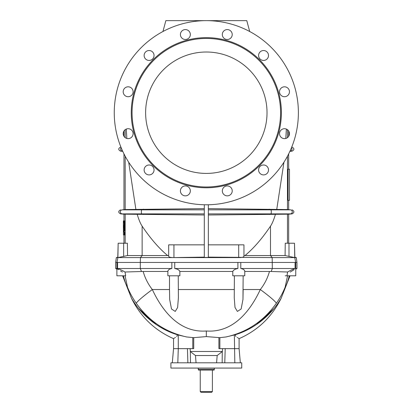 <?xml version="1.0" encoding="UTF-8"?>
<svg xmlns="http://www.w3.org/2000/svg" width="413" height="413" viewBox="0 0 413 413"><rect width="100%" height="100%" fill="white"/><g stroke="black" fill="none" stroke-linecap="round" stroke-linejoin="round"><path stroke-width="0.62" d="M288.672 243.226L288.672 214.177L287.469 214.177L287.469 243.226M288.104 169.185L288.104 200.315L289.482 200.315L289.482 169.185L288.104 169.185M287.469 156.207L287.469 209.546L290.468 209.845A2.024 1.998 90 0 1 290.468 213.877L287.469 214.177M285.084 255.549L285.254 243.226L294.484 243.226L294.851 257.206L296.286 257.593L294.748 257.593L285.084 255.549L245.007 255.549C253.572 248.456 262.069 238.657 270.5 226.159C272.213 223.614 273.86 219.664 275.435 214.311L286.999 214.187M285.233 275.801L295.754 275.801L295.754 262.446L296.968 262.446L296.286 257.593M294.484 243.226L294.748 257.593L295.677 262.446M287.469 209.546L290.468 209.845L208.343 209.845M145.619 112.713A60.701 60.701 0 0 0 236.67 165.283A60.701 60.701 0 0 0 236.67 60.143A60.701 60.701 0 0 0 145.619 112.713M280.582 112.713A74.257 74.257 0 0 1 169.191 177.027A74.257 74.257 0 0 1 169.191 48.404A74.257 74.257 0 0 1 280.582 112.713M286.999 209.541L276.751 209.417L283.953 162.201M285.811 138.443L286.348 129.062M276.751 209.417L208.343 208.642M243.954 255.518L245.007 255.549M208.343 215.003L275.435 214.311M208.343 244.842L243.954 244.842L243.954 256.349C243.747 257.108 242.188 257.521 239.277 257.593L173.367 257.593C170.45 257.521 168.891 257.108 168.685 256.349L168.685 244.842L204.296 244.842M204.296 204.76L204.296 257.449L208.343 257.449L208.343 204.76M285.233 286.725L287.567 275.801L286.968 275.801L287.634 272.017C290.644 270.272 293.122 269.111 295.078 268.517L272.327 268.517L271.196 271.486L244.764 271.455C244.708 270.009 243.381 269.028 240.784 268.517L272.327 268.517L272.177 257.593L208.343 257.113M270.5 226.159L270.5 255.549L272.177 257.593L294.748 257.593M240.784 268.517L240.784 262.446L295.754 262.446M204.296 257.113L173.367 257.593L117.891 257.593L127.56 255.549L127.39 243.226L123.652 243.226L123.652 256.494M168.685 255.518L167.637 255.549C159.072 248.456 150.569 238.657 142.139 226.159L142.139 255.549L140.461 257.593L140.312 262.446L117.56 262.446L117.56 268.517L140.312 268.517L140.312 262.446L171.854 262.446L171.854 268.517C169.268 269.023 167.941 270.004 167.874 271.455L143.166 271.455C145.035 278.099 148.086 284.123 152.325 289.534C162.557 311.485 179.774 332.961 206.319 330.994L206.319 336.6L193.733 337.653L186.733 336.977L178.287 335.015L170.213 332.104M179.851 271.455C179.232 270.004 177.528 269.028 174.735 268.517L174.735 262.446L237.903 262.446L237.903 268.517C235.116 269.023 233.412 270.004 232.793 271.455L179.851 271.455L179.877 275.801L167.874 275.801L167.874 271.455M298.387 112.713A92.063 92.063 0 0 1 160.29 192.448A92.063 92.063 0 0 1 160.29 32.983A92.063 92.063 0 0 1 298.387 112.713M181.08 37.015A4.956 4.956 0 0 1 185.375 29.581A4.956 4.956 0 0 1 189.665 37.015A4.956 4.956 0 0 1 181.08 37.015M146.61 59.777A4.956 4.956 0 0 1 146.61 51.191A4.956 4.956 0 0 1 154.049 55.487A4.956 4.956 0 0 1 146.61 59.777M128.144 96.725A4.956 4.956 0 0 1 123.848 89.291A4.956 4.956 0 0 1 132.434 89.291A4.956 4.956 0 0 1 128.144 96.725M130.622 137.957A4.956 4.956 0 0 1 123.188 133.662A4.956 4.956 0 0 1 130.622 129.372A4.956 4.956 0 0 1 130.622 137.957M153.383 172.422A4.956 4.956 0 0 1 144.798 172.422A4.956 4.956 0 0 1 149.088 164.988A4.956 4.956 0 0 1 153.383 172.422M190.331 190.894A4.956 4.956 0 0 1 182.892 195.189A4.956 4.956 0 0 1 182.892 186.599A4.956 4.956 0 0 1 190.331 190.894M231.564 37.015A4.956 4.956 0 0 0 227.269 29.581A4.956 4.956 0 0 0 222.974 37.015A4.956 4.956 0 0 0 231.564 37.015M266.029 59.777A4.956 4.956 0 0 0 266.029 51.191A4.956 4.956 0 0 0 258.595 55.487A4.956 4.956 0 0 0 266.029 59.777M284.5 96.725A4.956 4.956 0 0 0 288.79 89.291A4.956 4.956 0 0 0 280.205 89.291A4.956 4.956 0 0 0 284.5 96.725M282.022 137.957A4.956 4.956 0 0 0 289.456 133.662A4.956 4.956 0 0 0 282.022 129.372A4.956 4.956 0 0 0 282.022 137.957M259.261 172.422A4.956 4.956 0 0 0 267.846 172.422A4.956 4.956 0 0 0 263.551 164.988A4.956 4.956 0 0 0 259.261 172.422M222.313 190.894A4.956 4.956 0 0 0 229.747 195.189A4.956 4.956 0 0 0 229.747 186.599A4.956 4.956 0 0 0 222.313 190.894M281.387 112.713A75.068 75.068 0 0 1 168.788 177.724A75.068 75.068 0 0 1 168.788 47.702A75.068 75.068 0 0 1 281.387 112.713M162.944 31.512L165.85 20.65L246.788 20.65L249.7 31.512M124.205 232.013L123.508 231.925L123.363 220.945L123.549 222.984L123.874 222.984L123.977 220.945L124.902 220.945L124.618 228.028M124.303 220.945L123.998 227.826L124.809 228.028L124.809 230.939L123.554 230.939L123.394 220.945M124.096 230.939L124.122 232.013M124.824 232.163L124.809 234.93L123.43 234.93L123.363 225.653M123.967 220.945L123.967 214.177L125.175 214.177L125.175 243.226M125.175 156.207L125.175 209.546L122.171 209.845A2.024 1.998 90 0 0 122.171 213.877L125.175 214.177M123.652 243.226L118.159 243.226L117.793 257.206L116.352 257.593L117.891 257.593L116.967 262.446M116.352 257.593L115.671 262.446L117.56 262.446M118.159 243.226L117.891 257.593M125.175 209.546L122.171 209.845L204.296 209.845M142.139 226.159C140.425 223.614 138.783 219.664 137.209 214.311L125.645 214.187M167.637 255.549L127.56 255.549M125.645 209.541L135.887 209.417L128.686 162.201M126.832 138.443L126.295 129.062M135.887 209.417L204.296 208.642M204.296 215.003L137.209 214.311M124.22 232.163L124.205 234.93L124.809 234.93M123.492 220.945L124.101 220.945M123.549 222.984L124.153 222.984L123.549 222.984M123.998 227.826L124.602 227.826M124.205 228.028L124.205 230.939L124.809 230.939M123.616 225.88L124.23 225.679L123.626 225.679L123.699 228.131L123.616 225.88L124.22 225.88M224.77 362.81L225.204 348.644L239.101 348.644L240.34 362.81M216.577 362.81L217.186 355.526L222.4 351.478L222.524 348.644M222.153 362.81L222.287 351.582M177.812 362.81L178.287 348.644L173.543 348.644L172.304 362.81M187.874 362.81L187.435 348.644L178.287 348.644L178.287 335.015M190.486 362.81L190.357 351.582L195.457 355.526L196.061 362.81M190.114 348.644L190.357 351.582M241.729 368.071L170.91 368.071L170.91 362.81L241.729 362.81L241.729 368.071M222.4 351.478L190.243 351.478M217.186 355.526L195.457 355.526M159.676 326.75L156.832 324.954M156.124 324.484L138.587 308.465M173.543 348.644L173.543 338.655C154.648 330.276 140.637 316.817 131.499 298.279L131.494 298.274M177.456 334.757C167.559 331.618 158.633 326.853 150.673 320.457L139.77 309.879C136.682 306.384 133.131 301.123 131.504 298.284C140.807 314.525 158.21 329.063 177.456 334.757L176.759 336.507C172.577 339.305 172.577 339.305 176.759 336.507L177.451 334.773M175.499 337.359L175.004 337.689M174.456 338.051L173.801 338.484M206.319 336.6L219.861 337.653L225.911 336.977L235.193 334.773L235.885 336.507C240.061 339.305 240.061 339.305 235.885 336.507L235.183 334.757C245.079 331.618 254.01 326.853 261.971 320.457L272.869 309.879C275.956 306.384 279.513 301.123 281.139 298.284C271.837 314.525 254.434 329.063 235.183 334.757L242.426 332.104M252.968 326.75L255.812 324.954M256.514 324.484L274.051 308.465M239.101 348.644L239.101 338.655C257.991 330.276 272.007 316.817 281.145 298.279L281.145 298.274M237.145 337.359L237.64 337.689M238.187 338.051L238.843 338.484M123.952 271.398L122.966 270.856M118.139 268.703L117.674 268.548M116.915 268.517L118.479 269.674M120.544 270.949L122.454 272.074M290.184 272.074L294.159 269.674M292.254 269.606L290.742 270.314M289.554 270.923L287.67 271.997M244.764 271.455L244.764 275.801L232.767 275.801L232.793 271.455M240.784 262.446L237.903 262.446M295.078 268.517L295.078 262.446M174.735 262.446L171.854 262.446M117.56 268.517C119.512 269.106 121.995 270.272 125.01 272.017L125.671 275.801L116.884 275.801L116.884 262.446M125.077 275.801L127.405 286.72M123.41 275.801C124.277 279.606 126.135 285.404 127.38 286.87C129.697 292.672 132.666 298.134 136.285 303.25A25.492 2.204 -35.5 0 1 152.325 289.534L169.5 289.534L169.5 275.801M178.251 275.801L178.395 297.835L177.626 307.489L175.246 311.428L171.498 308.991L169.676 299.482L169.5 289.534L169.676 299.482L171.498 308.991L175.246 311.428L177.626 307.489L178.395 297.732M234.393 275.801L234.243 297.835L235.018 307.489L237.392 311.428L241.14 308.991L242.963 299.482L243.143 275.801M193.733 337.653L193.733 348.644L187.435 348.644M186.733 336.977C165.737 332.346 148.923 321.102 136.285 303.25M225.911 336.977C246.902 332.346 263.721 321.102 276.359 303.25A25.492 2.204 -144.5 0 0 260.314 289.534C250.082 311.485 232.87 332.961 206.319 330.994M234.243 297.732L235.018 307.489L237.392 311.428L241.14 308.991L242.963 299.482L243.143 289.534L260.314 289.534C264.557 284.123 267.609 278.099 269.477 271.455M218.911 337.653L218.911 348.644L225.204 348.644M125.01 272.017L143.166 271.455M141.447 271.486L140.312 268.517L171.854 268.517M289.234 275.801C288.367 279.606 286.508 285.404 285.264 286.87C282.941 292.672 279.973 298.134 276.359 303.25M271.196 271.486L287.634 272.017M174.735 268.517L237.903 268.517M295.754 268.517L296.968 268.517L296.968 262.446M124.076 278.419L124.587 280.169M116.884 269.219L115.671 268.517L116.884 268.517M212.39 391.539L200.248 391.539L201.059 392.35L211.58 392.35L212.39 391.539L212.39 370.094M214.414 369.284L198.23 369.284L198.524 370.094L214.12 370.094L214.414 368.071M287.469 129.692L287.469 137.632M288.672 214.177L292.089 213.877L270.892 213.877L269.353 214.492M289.89 151.344L292.089 151.153L289.967 151.173M291.728 147.09L292.089 147.121L291.717 147.121M291.459 147.746A2.024 1.993 90 0 1 290.184 151.153L289.978 151.153M269.188 209.164L270.892 209.845A2.024 0.439 90 0 1 271.295 211.864A2.024 0.439 90 0 1 270.892 213.877L208.343 213.877M288.992 243.226L288.992 256.494M238.693 244.842L238.693 257.583M125.175 129.692L125.175 137.632M123.967 214.177L120.555 213.877L204.296 213.877M122.754 151.344L120.555 151.153L122.671 151.173M120.916 147.09L120.555 147.121L120.926 147.121M121.179 147.746A2.024 1.993 90 0 0 122.454 151.153L122.661 151.153M143.45 209.164L141.752 209.845A2.024 0.439 90 0 0 141.349 211.864A2.024 0.439 90 0 0 141.752 213.877L143.285 214.492M173.945 244.842L173.945 257.583M123.508 231.925L124.117 231.925M124.22 234.785L124.824 234.785M123.502 221.032L124.106 221.032M123.539 222.891L124.148 222.891M124.318 221.146L124.922 221.146M124.22 228.172L124.824 228.172M124.22 230.795L124.824 230.795M234.827 362.81L234.352 335.015M192.783 337.653L192.783 348.644M234.316 289.534L178.328 289.534M219.861 337.653L219.861 348.644M288.672 153.873L288.672 169.185M288.672 200.315L288.672 209.546M288.672 130.988L288.672 136.336M292.089 209.845C294.479 211.188 294.479 212.535 292.089 213.877M292.089 147.121C294.479 148.463 294.479 149.811 292.089 151.153M123.967 234.93L123.967 243.226M123.967 153.873L123.967 209.546M123.967 130.988L123.967 136.336M120.555 209.845C118.164 211.188 118.164 212.535 120.555 213.877M120.555 147.121C118.164 148.463 118.164 149.811 120.555 151.153M123.363 220.945L123.363 225.56M244.764 275.801L244.764 274.382M167.874 275.801L167.874 274.382M281.145 298.279L290.04 275.801M295.754 269.219L296.968 268.517M131.499 298.279L122.604 275.801M115.671 268.517L115.671 262.446M200.248 391.539L200.248 370.094M198.23 369.284L198.23 368.071"/></g></svg>
